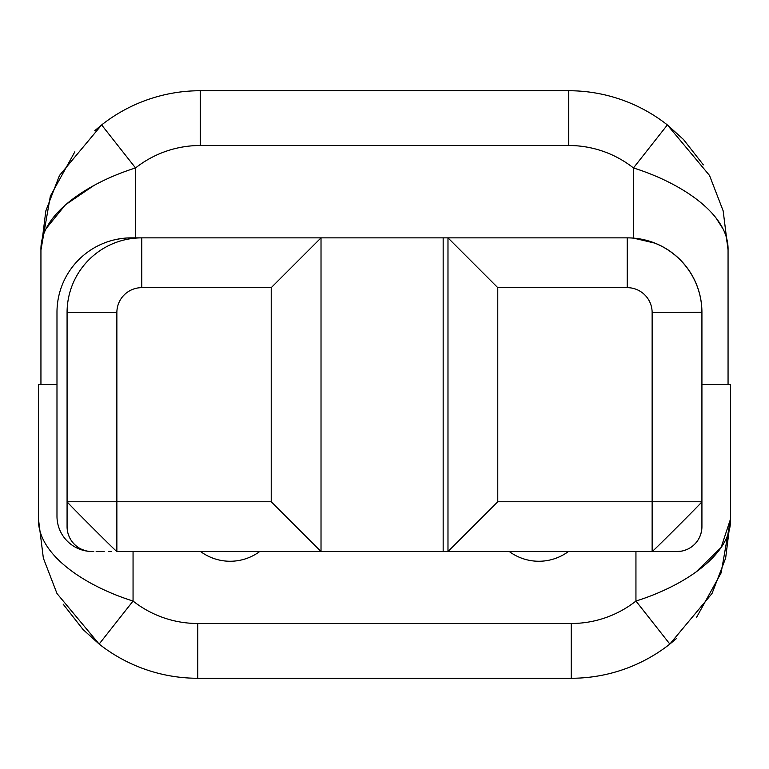 <?xml version="1.0" encoding="UTF-8"?>
<svg xmlns="http://www.w3.org/2000/svg" width="769" height="769" viewBox="0 0 769 769"><rect width="100%" height="100%" fill="white"/><g stroke="black" fill="none" stroke-linecap="round" stroke-linejoin="round"><path stroke-width="1.15" d="M730.55 384.5L701.924 384.5L730.55 384.5L730.55 518.94C731.492 555.237 682.785 586.401 635.944 601.05L635.944 551.536L635.944 601.05L669.847 644.066L712.007 593.543L725.648 558.15L730.55 518.94L721.139 572.876L696.647 617.19L721.139 572.876L730.55 518.94C731.492 555.237 682.785 586.401 635.944 601.05L669.847 644.066L712.007 593.543L725.648 558.15L730.55 518.94L730.55 384.5M571.213 678.268L197.787 678.268L197.787 623.496L571.213 623.496A104.565 104.565 0 0 0 635.944 601.05A104.565 104.565 0 0 1 571.213 623.496L571.213 678.268A159.337 159.337 0 0 0 669.857 644.066A159.337 159.337 0 0 1 571.213 678.268L197.787 678.268A159.337 159.337 0 0 1 99.143 644.066L83.34 629.792L99.143 644.066A159.337 159.337 0 0 0 197.787 678.268L197.787 623.496L571.213 623.496L571.213 678.268M568.406 551.536A49.793 49.793 0 0 1 509.299 551.536A49.793 49.793 0 0 0 568.406 551.536M259.701 551.536A49.793 49.793 0 0 1 200.594 551.536A49.793 49.793 0 0 0 259.701 551.536M133.056 551.536L133.056 601.05A104.565 104.565 0 0 0 197.787 623.496A104.565 104.565 0 0 1 133.056 601.05C86.215 586.401 37.508 555.237 38.45 518.94L38.45 384.5L56.983 384.5L38.45 384.5L38.45 518.94L43.352 558.15L56.993 593.543L99.143 644.066L133.056 601.05C86.215 586.401 37.508 555.237 38.45 518.94L43.352 558.15L56.993 593.543L99.143 644.066L133.056 601.05L133.056 551.536M715.612 384.5C715.612 416.481 715.612 416.481 715.612 384.5M53.388 384.5C53.388 416.481 53.388 416.481 53.388 384.5M111.495 551.508L108.689 551.508M695.464 572.521L721.082 547.528L730.55 518.94L721.082 547.528L695.464 572.521M82.908 629.35L63.145 604.136L82.908 629.35M676.691 638.357L669.857 644.066L676.691 638.357M200.276 90.732L568.724 90.732L568.724 145.504L200.276 145.504L200.276 90.732A159.337 159.337 0 0 0 101.633 124.934L59.482 175.457L45.842 210.85L40.94 250.06C39.998 213.763 88.704 182.599 135.546 167.95L135.546 237.861L141.765 237.861L135.546 237.861L135.546 167.95L101.633 124.934L59.482 175.457L45.842 210.85L40.94 250.06L50.35 196.124L74.843 151.81L50.35 196.124L40.94 250.06C39.998 213.763 88.704 182.599 135.546 167.95L101.633 124.934A159.337 159.337 0 0 1 200.276 90.732L568.724 90.732A159.337 159.337 0 0 1 667.367 124.934L683.17 139.208L667.367 124.934A159.337 159.337 0 0 0 568.724 90.732L568.724 145.504L200.276 145.504A104.565 104.565 0 0 0 135.546 167.95A104.565 104.565 0 0 1 200.276 145.504L200.276 90.732M40.94 384.5L40.94 250.06L40.94 384.5M728.06 250.06L728.06 384.5L728.06 250.06L723.158 210.85L709.518 175.457L667.367 124.934L633.454 167.95C680.296 182.599 729.002 213.763 728.06 250.06L723.158 210.85L709.518 175.457L667.367 124.934L633.454 167.95C680.296 182.599 729.002 213.763 728.06 250.06M655.015 243.158L633.454 238.111L633.454 167.95A104.565 104.565 0 0 0 568.724 145.504A104.565 104.565 0 0 1 633.454 167.95L633.454 238.111L655.015 243.158M131.48 237.861L443.165 237.861L321.019 237.861L321.019 551.536L443.165 551.508L116.869 551.536C117.244 552.651 65.634 501.013 67.076 501.763L67.076 312.55A74.689 74.689 0 0 1 141.765 237.861L131.48 237.861A74.487 74.487 0 0 0 56.983 312.358L56.983 516.23L56.983 312.358A74.487 74.487 0 0 1 131.48 237.861M119.829 238.784L113.985 239.947L119.829 238.784M46.428 228.201L65.317 204.881L93.808 185.569L65.423 204.794L46.534 227.999M42.603 237.977L41.266 244.725M727.551 243.379L726.321 237.698L728.032 248.56M722.581 228.21L715.651 217.425L722.581 228.21M683.603 139.65L703.366 164.864L683.603 139.65M94.798 130.643L101.633 124.934L94.798 130.643M42.612 237.957L41.247 244.821M701.924 312.454L701.924 526.65L701.924 501.763L652.131 501.763L652.131 312.55A24.896 24.896 0 0 0 627.235 287.654L497.774 287.654L497.774 501.763L652.131 501.763L652.131 551.546L652.131 312.55L701.924 312.55A74.689 74.689 0 0 0 627.235 237.861L627.235 237.861A74.689 74.689 0 0 1 701.924 312.55L701.924 501.763C703.01 501.378 651.391 553.007 652.131 551.536L443.165 551.508L443.165 237.861L627.235 237.861L627.235 287.654L627.235 237.861L447.981 237.861L497.774 287.654L447.981 237.861L443.165 237.861L443.165 551.508L447.981 551.527L447.981 237.861L447.981 551.536L497.774 501.763L701.924 501.763C703.01 501.378 651.391 553.007 652.131 551.536L677.028 551.536L652.131 551.536M88.579 551.315A35.287 35.287 0 0 1 56.983 516.23A35.287 35.287 0 0 0 88.579 551.315A35.287 35.287 0 0 1 56.983 516.23A35.287 35.287 0 0 0 88.579 551.315A24.896 24.896 0 0 1 67.076 526.65A24.896 24.896 0 0 0 91.972 551.546A24.896 24.896 0 0 1 89.502 551.431L91.972 551.546M701.924 312.358A74.487 74.487 0 0 0 627.36 237.861A74.487 74.487 0 0 1 701.924 312.358L652.131 312.55A24.896 24.896 0 0 0 627.235 287.654L497.774 287.654L497.774 501.763L447.981 551.536M667.809 551.508L666.56 551.536L667.809 551.508M321.019 551.536L321.019 237.861L271.226 287.654L271.226 501.763L321.019 551.536L271.226 501.763L116.869 501.763L116.869 551.546L116.869 312.55A24.896 24.896 0 0 1 141.765 287.654A24.896 24.896 0 0 0 116.869 312.55L116.869 501.763L271.226 501.763L271.226 287.654L141.765 287.654L141.765 237.861L321.019 237.861L271.226 287.654L141.765 287.654L141.765 237.861A74.689 74.689 0 0 0 67.076 312.55L116.869 312.55L67.076 312.55L67.076 501.763L116.869 501.763L67.076 501.763L67.076 526.65L67.076 501.763C65.634 501.013 117.244 552.651 116.869 551.536M677.028 551.546A24.896 24.896 0 0 0 681.882 551.075L677.028 551.546A24.896 24.896 0 0 0 701.924 526.65A24.896 24.896 0 0 1 701.799 529.13L701.924 526.65M67.557 531.504L67.076 526.65A24.896 24.896 0 0 0 89.502 551.431M681.882 551.075A24.896 24.896 0 0 0 701.799 529.13M92.395 551.508L93.741 551.508M96.154 551.508L99.605 551.508M99.749 551.508L104.19 551.508M68.047 533.513L68.979 536.185M82.427 549.652L86.541 550.95M683.881 550.585L686.554 549.652M700.021 536.195L701.318 532.09"/></g></svg>
